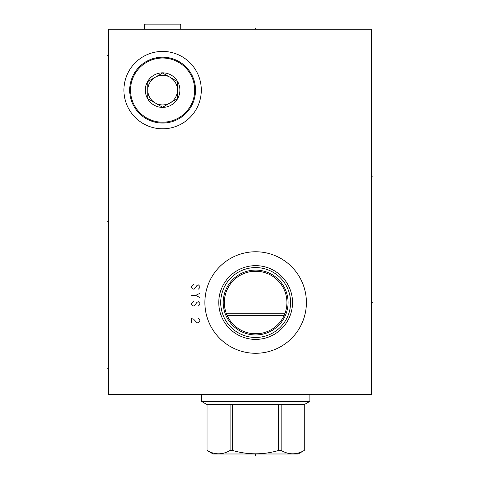 <?xml version="1.0" encoding="UTF-8"?>
<svg xmlns="http://www.w3.org/2000/svg" width="480" height="480" viewBox="0 0 480 480"><rect width="100%" height="100%" fill="white"/><g stroke="black" fill="none" stroke-linecap="round" stroke-linejoin="round"><path stroke-width="0.72" d="M108.3 29.214L108.3 394.716L371.7 394.716L371.7 29.214L108.3 29.214M204.888 302.526A50.76 50.76 0 0 1 255.648 251.766A50.76 50.76 0 0 1 306.402 302.526A50.76 50.76 0 0 1 255.648 353.28A50.76 50.76 0 0 1 204.888 302.526M123.918 90.114A38.694 38.694 0 0 1 162.612 51.42A38.694 38.694 0 0 1 201.306 90.114A38.694 38.694 0 0 1 162.612 128.808A38.694 38.694 0 0 1 123.918 90.114M218.772 302.526A36.876 36.876 0 0 1 255.648 265.65A36.876 36.876 0 0 1 292.524 302.526A36.876 36.876 0 0 1 255.648 339.402A36.876 36.876 0 0 1 218.772 302.526M220.716 302.526A34.926 34.926 0 0 1 255.648 267.594A34.926 34.926 0 0 1 290.574 302.526A34.926 34.926 0 0 1 255.648 337.452A34.926 34.926 0 0 1 220.716 302.526M223.224 302.526A32.424 32.424 0 0 0 255.648 334.95A32.424 32.424 0 0 0 288.072 302.526A32.424 32.424 0 0 0 255.648 270.096A32.424 32.424 0 0 0 223.224 302.526M286.938 302.526A31.29 31.29 0 0 1 255.648 333.816A31.29 31.29 0 0 1 224.352 302.526A31.29 31.29 0 0 1 255.648 271.23A31.29 31.29 0 0 1 286.938 302.526M224.394 304.122L224.52 305.724M224.724 307.338L224.778 307.662M225.024 308.97L225.42 310.614M225.912 312.282L226.524 313.968M227.25 315.666L229.068 319.044M230.166 320.694L231.384 322.284M232.704 323.802L234.114 325.23M235.596 326.55L237.144 327.762M237.708 328.164L238.734 328.854M240.366 329.832L242.022 330.696M243.696 331.446L245.388 332.088M248.796 333.054L250.506 333.39M252.216 333.63L259.074 333.63M260.79 333.39L262.5 333.054M265.902 332.088L267.594 331.446M269.268 330.696L270.924 329.832M272.556 328.854L273.642 328.122M274.152 327.762L275.694 326.55M277.182 325.23L278.592 323.802M279.906 322.284L281.124 320.694M282.222 319.044L284.046 315.666M284.772 313.968L285.378 312.282M285.876 310.614L286.266 308.97M286.518 307.644L286.566 307.338M286.776 305.724L286.896 304.122M259.074 271.422L252.216 271.422M250.506 271.656L248.796 271.992M245.388 272.958L243.696 273.6M242.022 274.35L240.366 275.214M238.734 276.192L237.636 276.936M237.144 277.29L235.596 278.496M234.114 279.822L232.704 281.244M231.384 282.762L230.166 284.352M229.068 286.002L227.25 289.38M226.524 291.078L225.912 292.764M225.42 294.432L225.024 296.082M224.778 297.402L224.724 297.708M224.52 299.322L224.394 300.93M286.896 300.93L286.776 299.322M286.566 297.708L286.512 297.384M286.266 296.082L285.876 294.432M285.378 292.764L284.772 291.078M284.046 289.38L282.222 286.002M281.124 284.358L279.906 282.762M278.592 281.244L277.182 279.822M275.694 278.496L274.152 277.29M273.57 276.87L272.556 276.192M270.924 275.214L269.268 274.35M267.594 273.6L265.902 272.958M262.5 271.992L260.79 271.656M144.492 24.84L180.732 24.84L179.892 24L145.332 24L144.492 24.84L144.492 29.214M180.732 24.84L180.732 29.214M309.882 401.352L304.272 404.592L207.042 404.592L201.414 401.352L309.882 401.352L309.882 394.716M201.414 401.352L201.414 394.716M304.248 404.592L304.248 450.45C296.562 454.92 288.87 454.92 281.178 450.45L278.718 450.45C263.334 454.92 247.956 454.92 232.578 450.45L230.112 450.45C222.42 454.92 214.734 454.92 207.042 450.45L213.132 453.984L298.158 453.984L304.272 450.45L304.272 404.592M281.178 404.592L281.178 450.45M207.042 404.592L207.042 450.45L207.024 404.592M230.112 404.592L230.112 450.45M232.578 404.592L232.578 450.45M278.718 404.592L278.718 450.45M284.13 315.48L227.166 315.48M285.036 313.272L226.26 313.272M194.694 90.114A32.082 32.082 0 0 1 162.612 122.196A32.082 32.082 0 0 1 130.53 90.114A32.082 32.082 0 0 1 162.612 58.032A32.082 32.082 0 0 1 194.694 90.114M145.332 90.114A17.28 17.28 0 0 0 162.612 107.394A17.28 17.28 0 0 0 179.892 90.114A17.28 17.28 0 0 0 162.612 72.834A17.28 17.28 0 0 0 145.332 90.114M195.54 90.114A32.928 32.928 0 0 1 162.612 123.042A32.928 32.928 0 0 1 129.684 90.114A32.928 32.928 0 0 1 162.612 57.186A32.928 32.928 0 0 1 195.54 90.114M147.78 81.552L147.78 98.676L155.196 102.96A14.832 14.832 0 0 1 147.78 90.114L147.78 98.676L162.612 107.238L170.028 102.96A14.832 14.832 0 0 1 147.78 90.114A14.832 14.832 0 0 1 170.028 77.274A14.832 14.832 0 0 1 177.444 90.114L177.444 81.552L170.028 77.274A14.832 14.832 0 0 1 177.444 90.114L177.444 81.552L162.612 72.99L155.196 77.274A14.832 14.832 0 0 0 147.78 90.114L147.78 81.552L162.612 72.99M177.444 98.676L177.444 90.114L177.444 98.676L162.612 107.238M177.444 90.114A14.832 14.832 0 0 1 170.028 102.96A14.832 14.832 0 0 0 177.444 90.114M255.648 29.214L255.648 28.638L255.648 29.214M371.7 302.526L372.282 302.526L371.7 302.526M371.7 176.772L372.282 176.772L371.7 176.772M108.3 221.448L107.718 221.448M108.3 368.376L107.718 368.376M108.3 55.554L107.718 55.554M198.45 289.092L199.86 287.508L199.86 286.458L198.45 284.874L197.046 285.402L194.238 289.092L192.834 289.092L192.132 288.564L191.43 287.508L191.43 286.458L193.536 284.346M191.43 295.41L195.642 295.41L199.86 293.304M195.642 295.41L199.86 297.516M198.45 305.946L199.86 304.368L199.86 303.312L198.45 301.734L197.046 302.262L194.238 305.946L192.834 305.946L192.132 305.424L191.43 304.368L191.43 303.312L193.536 301.206M191.43 322.806L191.43 318.594L193.536 319.116L197.046 322.806L198.45 322.806L199.86 321.228L199.86 320.172L198.45 318.594M255.648 456L255.648 453.984"/></g></svg>
